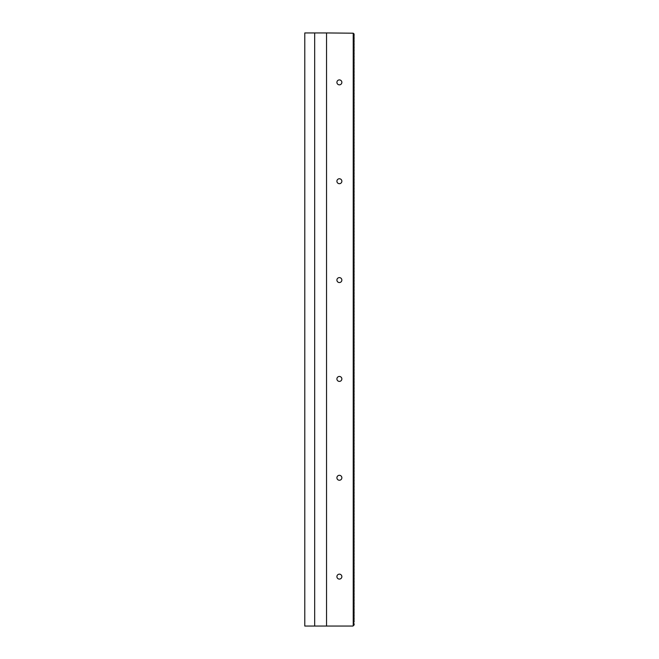 <?xml version="1.0" encoding="UTF-8"?>
<svg xmlns="http://www.w3.org/2000/svg" width="659" height="659" viewBox="0 0 659 659"><rect width="100%" height="100%" fill="white"/><g stroke="black" fill="none" stroke-linecap="round" stroke-linejoin="round"><path stroke-width="0.99" d="M353.224 625.803L353.224 33.197L354.212 34.186L353.718 35.174L354.212 35.668L353.718 36.657L354.212 37.151L353.718 38.14L354.212 38.634L353.718 39.622L354.212 40.117L353.718 41.105L354.212 41.599L353.718 42.588L354.212 43.082L353.718 44.071L354.212 44.565L353.718 45.553L354.212 46.048L353.718 47.036L354.212 47.53L353.718 48.519L354.212 49.013L353.718 50.002L354.212 50.496L353.718 51.484L354.212 51.979L353.718 52.967L354.212 53.461L353.718 54.45L354.212 54.944L353.718 55.933L354.212 56.427L353.718 57.415L354.212 57.91L353.718 58.898L354.212 59.392L353.718 60.381L354.212 60.875L353.718 61.864L354.212 62.358L353.718 63.346L354.212 63.841L353.718 64.829L354.212 65.323L353.718 66.312L354.212 66.806L353.718 67.795L354.212 68.289L353.718 69.277L354.212 69.772L353.718 70.76L354.212 71.254L353.718 72.243L354.212 72.737L353.718 73.726L354.212 74.22L353.718 75.208L354.212 75.703L353.718 76.691L354.212 77.185L353.718 78.174L354.212 78.668L353.718 79.657L354.212 80.151L353.718 81.139L354.212 81.634L353.718 82.622L354.212 83.116L353.718 84.105L354.212 84.599L353.718 85.588L354.212 86.082L353.718 87.07L354.212 87.565L353.718 88.553L354.212 89.047L353.718 90.036L354.212 90.53L353.718 91.519L354.212 92.013L353.718 93.001L354.212 93.496L353.718 94.484L354.212 94.978L353.718 95.967L354.212 96.461L353.718 97.45L354.212 97.944L353.718 98.932L354.212 99.427L353.718 100.415L354.212 100.909L353.718 101.898L354.212 102.392L353.718 103.381L354.212 103.875L353.718 104.863L354.212 105.358L353.718 106.346L354.212 106.84L353.718 107.829L354.212 108.323L353.718 109.312L354.212 109.806L353.718 110.794L354.212 111.289L353.718 112.277L354.212 112.771L353.718 113.76L354.212 114.254L353.718 115.243L354.212 115.737L353.718 116.725L354.212 117.22L353.718 118.208L354.212 118.702L353.718 119.691L354.212 120.185L353.718 121.174L354.212 121.668L353.718 122.656L354.212 123.151L353.718 124.139L354.212 124.633L353.718 125.622L354.212 126.116L353.718 127.105L354.212 127.599L353.718 128.587L354.212 129.082L353.718 130.07L354.212 130.564L353.718 131.553L354.212 132.047L353.718 133.036L354.212 133.53L353.718 134.518L354.212 135.013L353.718 136.001L354.212 136.495L353.718 137.484L354.212 137.978L353.718 138.967L354.212 139.461L353.718 140.449L354.212 140.944L353.718 141.932L354.212 142.426L353.718 143.415L354.212 143.909L353.718 144.898L354.212 145.392L353.718 146.38L354.212 146.875L353.718 147.863L354.212 148.357L353.718 149.346L354.212 149.84L353.718 150.829L354.212 151.323L353.718 152.311L354.212 152.806L353.718 153.794L354.212 154.288L353.718 155.277L354.212 155.771L353.718 156.76L354.212 157.254L353.718 158.242L354.212 158.737L353.718 159.725L354.212 160.219L353.718 161.208L354.212 161.702L353.718 162.691L354.212 163.185L353.718 164.173L354.212 164.668L353.718 165.656L354.212 166.15L353.718 167.139L354.212 167.633L353.718 168.622L354.212 169.116L353.718 170.104L354.212 170.599L353.718 171.587L354.212 172.081L353.718 173.07L354.212 173.564L353.718 174.553L354.212 175.047L353.718 176.035L354.212 176.53L353.718 177.518L354.212 178.012L353.718 179.001L354.212 179.495L353.718 180.484L354.212 180.978L353.718 181.966L354.212 182.461L353.718 183.449L354.212 183.943L353.718 184.932L354.212 185.426L353.718 186.415L354.212 186.909L353.718 187.897L354.212 188.392L353.718 189.38L354.212 189.874L353.718 190.863L354.212 191.357L353.718 192.346L354.212 192.84L353.718 193.828L354.212 194.323L353.718 195.311L354.212 195.805L353.718 196.794L354.212 197.288L353.718 198.277L354.212 198.771L353.718 199.759L354.212 200.254L353.718 201.242L354.212 201.736L353.718 202.725L354.212 203.219L353.718 204.208L354.212 204.702L353.718 205.69L354.212 206.185L353.718 207.173L354.212 207.667L353.718 208.656L354.212 209.15L353.718 210.139L354.212 210.633L353.718 211.621L354.212 212.116L353.718 213.104L354.212 213.598L353.718 214.587L354.212 215.081L353.718 216.07L354.212 216.564L353.718 217.552L354.212 218.047L353.718 219.035L354.212 219.529L353.718 220.518L354.212 221.012L353.718 222.001L354.212 222.495L353.718 223.483L354.212 223.978L353.718 224.966L354.212 225.46L353.718 226.449L354.212 226.943L353.718 227.932L354.212 228.426L353.718 229.414L354.212 229.909L353.718 230.897L354.212 231.391L353.718 232.38L354.212 232.874L353.718 233.863L354.212 234.357L353.718 235.345L354.212 235.84L353.718 236.828L354.212 237.322L353.718 238.311L354.212 238.805L353.718 239.794L354.212 240.288L353.718 241.276L354.212 241.771L353.718 242.759L354.212 243.253L353.718 244.242L354.212 244.736L353.718 245.725L354.212 246.219L353.718 247.207L354.212 247.702L353.718 248.69L354.212 249.184L353.718 250.173L354.212 250.667L353.718 251.656L354.212 252.15L353.718 253.138L354.212 253.633L353.718 254.621L354.212 255.115L353.718 256.104L354.212 256.598L353.718 257.587L354.212 258.081L353.718 259.069L354.212 259.564L353.718 260.552L354.212 261.046L353.718 262.035L354.212 262.529L353.718 263.518L354.212 264.012L353.718 265L354.212 265.495L353.718 266.483L354.212 266.977L353.718 267.966L354.212 268.46L353.718 269.449L354.212 269.943L353.718 270.931L354.212 271.426L353.718 272.414L354.212 272.908L353.718 273.897L354.212 274.391L353.718 275.38L354.212 275.874L353.718 276.862L354.212 277.357L353.718 278.345L354.212 278.839L353.718 279.828L354.212 280.322L353.718 281.311L354.212 281.805L353.718 282.793L354.212 283.288L353.718 284.276L354.212 284.77L353.718 285.759L354.212 286.253L353.718 287.242L354.212 287.736L353.718 288.724L354.212 289.219L353.718 290.207L354.212 290.701L353.718 291.69L354.212 292.184L353.718 293.173L354.212 293.667L353.718 294.655L354.212 295.15L353.718 296.138L354.212 296.632L353.718 297.621L354.212 298.115L353.718 299.104L354.212 299.598L353.718 300.586L354.212 301.081L353.718 302.069L354.212 302.563L353.718 303.552L354.212 304.046L353.718 305.035L354.212 305.529L353.718 306.517L354.212 307.012L353.718 308L354.212 308.494L353.718 309.483L354.212 309.977L353.718 310.966L354.212 311.46L353.718 312.448L354.212 312.943L353.718 313.931L354.212 314.425L353.718 315.414L354.212 315.908L353.718 316.897L354.212 317.391L353.718 318.379L354.212 318.874L353.718 319.862L354.212 320.356L353.718 321.345L354.212 321.839L353.718 322.828L354.212 323.322L353.718 324.31L354.212 324.805L353.718 325.793L354.212 326.287L353.718 327.276L354.212 327.77L353.718 328.759L354.212 329.253L353.718 330.241L354.212 330.736L353.718 331.724L354.212 332.218L353.718 333.207L354.212 333.701L353.718 334.69L354.212 335.184L353.718 336.172L354.212 336.667L353.718 337.655L354.212 338.149L353.718 339.138L354.212 339.632L353.718 340.621L354.212 341.115L353.718 342.103L354.212 342.598L353.718 343.586L354.212 344.08L353.718 345.069L354.212 345.563L353.718 346.552L354.212 347.046L353.718 348.034L354.212 348.529L353.718 349.517L354.212 350.011L353.718 351L354.212 351.494L353.718 352.483L354.212 352.977L353.718 353.965L354.212 354.46L353.718 355.448L354.212 355.942L353.718 356.931L354.212 357.425L353.718 358.414L354.212 358.908L353.718 359.896L354.212 360.391L353.718 361.379L354.212 361.873L353.718 362.862L354.212 363.356L353.718 364.345L354.212 364.839L353.718 365.827L354.212 366.322L353.718 367.31L354.212 367.804L353.718 368.793L354.212 369.287L353.718 370.276L354.212 370.77L353.718 371.758L354.212 372.253L353.718 373.241L354.212 373.735L353.718 374.724L354.212 375.218L353.718 376.207L354.212 376.701L353.718 377.689L354.212 378.184L353.718 379.172L354.212 379.666L353.718 380.655L354.212 381.149L353.718 382.138L354.212 382.632L353.718 383.62L354.212 384.115L353.718 385.103L354.212 385.597L353.718 386.586L354.212 387.08L353.718 388.069L354.212 388.563L353.718 389.551L354.212 390.046L353.718 391.034L354.212 391.528L353.718 392.517L354.212 393.011L353.718 394L354.212 394.494L353.718 395.482L354.212 395.977L353.718 396.965L354.212 397.459L353.718 398.448L354.212 398.942L353.718 399.931L354.212 400.425L353.718 401.413L354.212 401.908L353.718 402.896L354.212 403.39L353.718 404.379L354.212 404.873L353.718 405.862L354.212 406.356L353.718 407.344L354.212 407.839L353.718 408.827L354.212 409.321L353.718 410.31L354.212 410.804L353.718 411.793L354.212 412.287L353.718 413.275L354.212 413.77L353.718 414.758L354.212 415.252L353.718 416.241L354.212 416.735L353.718 417.724L354.212 418.218L353.718 419.206L354.212 419.701L353.718 420.689L354.212 421.183L353.718 422.172L354.212 422.666L353.718 423.655L354.212 424.149L353.718 425.137L354.212 425.632L353.718 426.62L354.212 427.114L353.718 428.103L354.212 428.597L353.718 429.586L354.212 430.08L353.718 431.068L354.212 431.563L353.718 432.551L354.212 433.045L353.718 434.034L354.212 434.528L353.718 435.517L354.212 436.011L353.718 436.999L354.212 437.494L353.718 438.482L354.212 438.976L353.718 439.965L354.212 440.459L353.718 441.448L354.212 441.942L353.718 442.93L354.212 443.425L353.718 444.413L354.212 444.907L353.718 445.896L354.212 446.39L353.718 447.379L354.212 447.873L353.718 448.861L354.212 449.356L353.718 450.344L354.212 450.838L353.718 451.827L354.212 452.321L353.718 453.31L354.212 453.804L353.718 454.792L354.212 455.287L353.718 456.275L354.212 456.769L353.718 457.758L354.212 458.252L353.718 459.241L354.212 459.735L353.718 460.723L354.212 461.218L353.718 462.206L354.212 462.7L353.718 463.689L354.212 464.183L353.718 465.172L354.212 465.666L353.718 466.654L354.212 467.149L353.718 468.137L354.212 468.631L353.718 469.62L354.212 470.114L353.718 471.103L354.212 471.597L353.718 472.585L354.212 473.08L353.718 474.068L354.212 474.562L353.718 475.551L354.212 476.045L353.718 477.034L354.212 477.528L353.718 478.516L354.212 479.011L353.718 479.999L354.212 480.493L353.718 481.482L354.212 481.976L353.718 482.965L354.212 483.459L353.718 484.447L354.212 484.942L353.718 485.93L354.212 486.424L353.718 487.413L354.212 487.907L353.718 488.896L354.212 489.39L353.718 490.378L354.212 490.873L353.718 491.861L354.212 492.355L353.718 493.344L354.212 493.838L353.718 494.827L354.212 495.321L353.718 496.309L354.212 496.804L353.718 497.792L354.212 498.286L353.718 499.275L354.212 499.769L353.718 500.758L354.212 501.252L353.718 502.24L354.212 502.735L353.718 503.723L354.212 504.217L353.718 505.206L354.212 505.7L353.718 506.689L354.212 507.183L353.718 508.171L354.212 508.666L353.718 509.654L354.212 510.148L353.718 511.137L354.212 511.631L353.718 512.62L354.212 513.114L353.718 514.102L354.212 514.597L353.718 515.585L354.212 516.079L353.718 517.068L354.212 517.562L353.718 518.551L354.212 519.045L353.718 520.033L354.212 520.528L353.718 521.516L354.212 522.01L353.718 522.999L354.212 523.493L353.718 524.482L354.212 524.976L353.718 525.964L354.212 526.459L353.718 527.447L354.212 527.941L353.718 528.93L354.212 529.424L353.718 530.413L354.212 530.907L353.718 531.895L354.212 532.39L353.718 533.378L354.212 533.872L353.718 534.861L354.212 535.355L353.718 536.344L354.212 536.838L353.718 537.826L354.212 538.321L353.718 539.309L354.212 539.803L353.718 540.792L354.212 541.286L353.718 542.275L354.212 542.769L353.718 543.757L354.212 544.252L353.718 545.24L354.212 545.734L353.718 546.723L354.212 547.217L353.718 548.206L354.212 548.7L353.718 549.688L354.212 550.183L353.718 551.171L354.212 551.665L353.718 552.654L354.212 553.148L353.718 554.137L354.212 554.631L353.718 555.619L354.212 556.114L353.718 557.102L354.212 557.596L353.718 558.585L354.212 559.079L353.718 560.068L354.212 560.562L353.718 561.55L354.212 562.045L353.718 563.033L354.212 563.527L353.718 564.516L354.212 565.01L353.718 565.999L354.212 566.493L353.718 567.481L354.212 567.976L353.718 568.964L354.212 569.458L353.718 570.447L354.212 570.941L353.718 571.93L354.212 572.424L353.718 573.412L354.212 573.907L353.718 574.895L354.212 575.389L353.718 576.378L354.212 576.872L353.718 577.861L354.212 578.355L353.718 579.343L354.212 579.838L353.718 580.826L354.212 581.32L353.718 582.309L354.212 582.803L353.718 583.792L354.212 584.286L353.718 585.274L354.212 585.769L353.718 586.757L354.212 587.251L353.718 588.24L354.212 588.734L353.718 589.723L354.212 590.217L353.718 591.205L354.212 591.7L353.718 592.688L354.212 593.182L353.718 594.171L354.212 594.665L353.718 595.654L354.212 596.148L353.718 597.136L354.212 597.631L353.718 598.619L354.212 599.113L353.718 600.102L354.212 600.596L353.718 601.585L354.212 602.079L353.718 603.067L354.212 603.562L353.718 604.55L354.212 605.044L353.718 606.033L354.212 606.527L353.718 607.516L354.212 608.01L353.718 608.998L354.212 609.493L353.718 610.481L354.212 610.975L353.718 611.964L354.212 612.458L353.718 613.447L354.212 613.941L353.718 614.929L354.212 615.424L353.718 616.412L354.212 616.906L353.718 617.895L354.212 618.389L353.718 619.378L354.212 619.872L353.718 620.86L354.212 621.355L353.718 622.343L354.212 624.814L352.977 626.05L326.534 626.05L326.534 32.95L353.224 33.197M304.787 32.95L304.787 626.05L314.673 626.05L314.673 32.95L304.787 32.95M339.385 381.396A2.471 2.471 0 0 0 341.856 378.925A2.471 2.471 0 0 0 339.385 376.454A2.471 2.471 0 0 0 336.914 378.925A2.471 2.471 0 0 0 339.385 381.396M339.385 282.546A2.471 2.471 0 0 0 341.856 280.075A2.471 2.471 0 0 0 339.385 277.604A2.471 2.471 0 0 0 336.914 280.075A2.471 2.471 0 0 0 339.385 282.546M339.385 480.246A2.471 2.471 0 0 0 341.856 477.775A2.471 2.471 0 0 0 339.385 475.304A2.471 2.471 0 0 0 336.914 477.775A2.471 2.471 0 0 0 339.385 480.246M339.385 183.696A2.471 2.471 0 0 0 341.856 181.225A2.471 2.471 0 0 0 339.385 178.754A2.471 2.471 0 0 0 336.914 181.225A2.471 2.471 0 0 0 339.385 183.696M339.385 579.096A2.471 2.471 0 0 0 341.856 576.625A2.471 2.471 0 0 0 339.385 574.154A2.471 2.471 0 0 0 336.914 576.625A2.471 2.471 0 0 0 339.385 579.096M339.385 84.846A2.471 2.471 0 0 0 341.856 82.375A2.471 2.471 0 0 0 339.385 79.904A2.471 2.471 0 0 0 336.914 82.375A2.471 2.471 0 0 0 339.385 84.846M326.534 32.95L314.673 32.95M326.534 626.05L314.673 626.05"/></g></svg>
